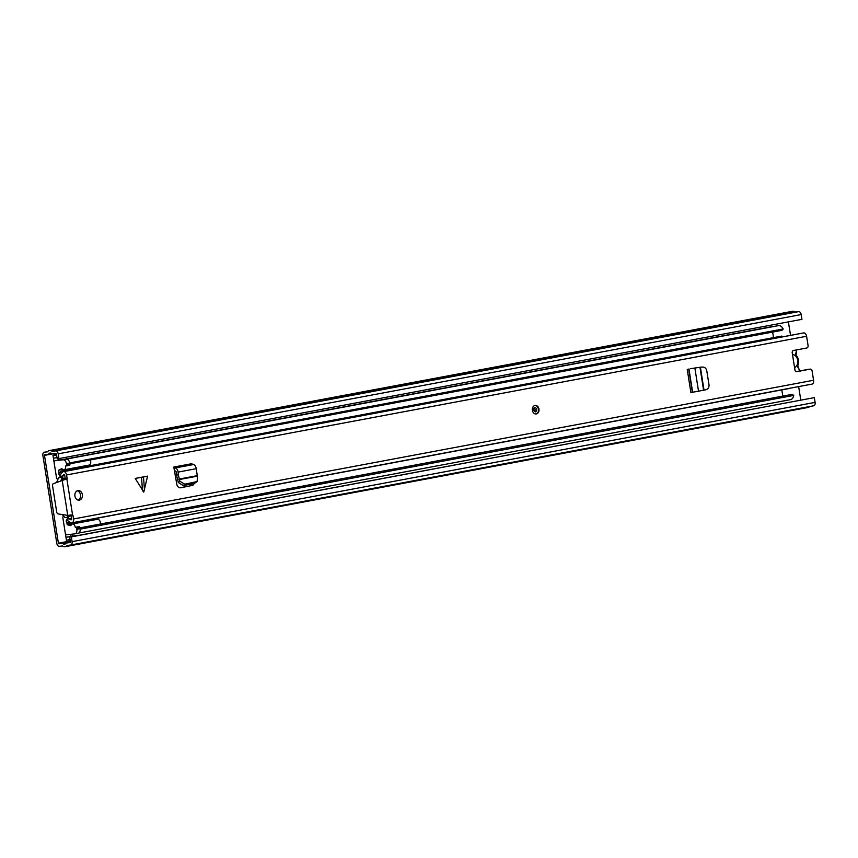 <?xml version="1.0" encoding="UTF-8"?>
<svg xmlns="http://www.w3.org/2000/svg" width="858" height="858" viewBox="0 0 858 858"><rect width="100%" height="100%" fill="white"/><g stroke="black" fill="none" stroke-linecap="round" stroke-linejoin="round"><path stroke-width="1.29" d="M58.687 458.633L58.902 460.017M70.678 534.309L70.999 536.379M49.453 450.547L792.449 311.293A7.293 4.526 -100.6 0 1 795.141 312.033L798.701 311.626A3.218 1.995 -100.6 0 1 801.19 314.575L801.951 319.337L58.945 458.601L58.194 453.839A3.218 1.995 -100.6 0 0 55.706 450.89L52.145 451.287A7.293 4.526 -100.6 0 0 49.453 450.547A7.293 4.526 -100.6 0 0 47.49 451.812L44.38 452.166A3.218 1.995 -100.6 0 0 44.294 452.177A3.218 1.995 -100.6 0 0 42.9 455.566L56.81 543.371A3.218 1.995 -100.6 0 0 59.299 546.321L62.398 545.967A7.293 4.526 -100.6 0 0 65.101 546.707A7.293 4.526 -100.6 0 0 67.063 545.441L70.613 545.044A3.218 1.995 -100.6 0 0 70.699 545.034A3.218 1.995 -100.6 0 0 72.104 541.645L71.343 536.883L69.755 537.065L814.349 397.629L71.343 536.883M70.152 539.575L66.431 540.272L65.294 533.075M72.265 534.137L72.576 536.078M60.264 458.354L60.5 459.834M54.14 462.644L52.96 455.212L56.682 454.515M788.405 321.879L790.54 335.371M58.945 458.601L57.357 458.783L56.102 453.432L51.973 453.807A4.719 2.928 -100.6 0 0 49.925 453.078A4.719 2.928 -100.6 0 0 48.434 454.204L44.766 454.708L44.487 455.384L58.398 543.189L58.891 543.779L62.57 543.457A4.719 2.928 -100.6 0 0 64.618 544.187A4.719 2.928 -100.6 0 0 66.109 543.05L70.227 542.503L69.755 537.065M798.648 386.604L800.782 400.053M56.789 455.201L52.96 455.212M77.134 535.682L76.459 535.649A3.003 1.866 -100.6 0 0 76.265 535.649L66.227 537.28A3.003 1.866 79.4 0 0 66.152 537.29L72.748 536.046A3.003 1.866 -100.6 0 0 72.673 536.068M69.659 536.883A3.003 1.866 79.4 0 1 69.863 536.883L70.528 536.915M66.431 540.272L70.131 539.425M53.432 458.14A3.003 1.866 79.4 0 0 53.7 458.14L57.132 457.754A3.003 1.866 79.4 0 0 57.196 457.743M72.748 536.046A3.003 1.866 -100.6 0 1 72.833 536.036L76.265 535.649M48.305 454.311L51.791 453.657L48.305 454.311M65.101 546.707L808.097 407.453A7.293 4.526 -100.6 0 0 809.78 406.51M70.796 545.012L813.62 405.78A3.218 1.995 -100.6 0 0 813.706 405.77A3.218 1.995 -100.6 0 0 815.1 402.381L814.349 397.629M795.141 312.033L52.145 451.287M792.191 352.434L792.513 354.44A6.864 5.373 -96.4 0 1 797.683 360.274A6.864 5.373 -96.4 0 1 794.605 367.653L795.023 370.27M79.998 527.842L792.149 394.358L793.736 395.399L80.459 529.086A7.293 4.526 79.4 0 1 80.191 530.19M793.736 395.399A7.293 4.526 79.4 0 1 790.572 399.624L78.743 533.043M782.796 396.117L781.81 389.897M773.53 337.634L772.65 332.067M62.194 459.652L771.964 326.619A3.003 1.866 79.4 0 1 772.704 326.705M65.262 459.298L778.431 325.632A7.293 4.526 79.4 0 1 783.215 328.957L782.003 330.319L69.852 463.792M783.215 328.957L69.702 462.912M69.337 461.636A7.293 4.526 79.4 0 1 69.938 462.655M63.503 516.023L63.224 516.441A2.145 1.33 -100.6 0 0 62.934 518.243L65.229 532.775A2.145 1.33 -100.6 0 0 66.892 534.738L74.85 533.848A4.29 2.66 -100.6 0 0 74.968 533.826A4.29 2.66 -100.6 0 0 76.823 529.311L76.662 528.249A1.073 0.665 -100.6 0 0 75.826 527.273L79.129 526.651A1.073 0.665 79.4 0 1 79.966 527.638L80.126 528.689A4.29 2.66 79.4 0 1 78.271 533.204A4.29 2.66 79.4 0 1 78.153 533.226L75.086 533.794M75.3 527.327A3.647 2.263 -100.6 0 0 72.372 524.002L97.469 519.294A3.647 2.263 79.4 0 1 100.397 522.629A3.647 2.263 79.4 0 1 100.44 524.002M72.372 524.002A3.647 2.263 -100.6 0 0 70.903 525.622L67.203 524.753L92.814 520.173M90.305 459.963A3.647 2.263 79.4 0 1 90.68 461.272A3.647 2.263 79.4 0 1 89.093 465.1L63.996 469.809A3.647 2.263 -100.6 0 0 65.583 465.969L66.109 465.915A1.073 0.665 -100.6 0 0 66.602 464.779L66.441 463.728A4.29 2.66 -100.6 0 0 63.117 459.791L66.42 459.169A4.29 2.66 79.4 0 1 69.745 463.106L69.906 464.157A1.073 0.665 79.4 0 1 69.412 465.293L66.173 465.905M68.94 515.283L69.101 516.291L71.16 515.905M58.344 460.092A2.145 1.33 79.4 0 1 58.408 460.081A2.145 1.33 79.4 0 1 58.473 460.07L55.169 460.682A2.145 1.33 -100.6 0 0 55.105 460.692A2.145 1.33 -100.6 0 0 54.172 462.955L56.478 477.488A2.145 1.33 -100.6 0 0 57.314 479.15L57.797 479.568M63.449 479.89L63.16 478.045L61.015 476.276M83.752 466.109L83.88 466.891M59.084 473.519L58.569 470.248L62.709 469.476M58.569 470.248L61.873 468.597A3.647 2.263 -100.6 0 0 63.996 469.809M92.16 519.154L92.299 520.055M67.203 524.753L66.742 521.825M67.214 519.111L69.101 516.291M62.409 477.466L62.816 480.008M56.746 482.314A28.936 22.651 83.6 0 1 58.676 477.734L62.248 477.327M55.169 460.682L63.117 459.791M62.259 514.553A28.936 22.651 83.6 0 0 64.972 517.513L68.554 517.106M68.404 515.336L68.661 516.945M68.543 516.966A28.936 22.651 -96.4 0 1 66.913 515.261M60.897 480.641A28.936 22.651 -96.4 0 1 62.291 477.488M58.473 460.07L66.42 459.169M63.16 478.045L63.835 479.815M143.49 476.962L135.21 478.432L143.747 492.084L147.587 476.115L143.49 476.962L144.541 490.615M538.974 409.084A4.29 3.357 -96.4 0 1 536.143 413.953A4.29 3.357 -96.4 0 1 532.368 410.317A4.29 3.357 -96.4 0 1 535.188 405.437A4.29 3.357 -96.4 0 1 538.974 409.084M82.357 494.658A4.826 3.775 -96.4 0 1 79.183 500.15A4.826 3.775 -96.4 0 1 74.925 496.053A4.826 3.775 -96.4 0 1 78.099 490.561A4.826 3.775 -96.4 0 1 82.357 494.658M78.239 500.107A4.826 3.775 83.6 0 0 80.502 494.873A4.826 3.775 83.6 0 0 77.188 490.819M690.24 368.747L700.771 367.149A4.29 3.357 83.6 0 1 700.836 367.138A4.29 3.357 83.6 0 1 701.233 367.127M135.21 478.432L147.587 476.115M192.203 483.869A4.29 3.357 -96.4 0 1 189.897 485.918L180.759 487.762A4.29 3.357 83.6 0 1 180.566 487.794A4.29 3.357 83.6 0 1 176.812 484.32L173.788 467.063A1.073 0.665 79.4 0 0 174.614 468.05L174.882 468.018A4.075 2.531 -100.6 0 1 178.078 472.104L178.357 474.839L176.501 475.053L178.346 482.528L183.237 485.553L184.727 484.202L179.837 481.188L178.357 474.839M191.752 485.703A4.29 3.357 83.6 0 0 194.123 483.504M67.117 478.453A0.858 0.676 -96.4 0 1 66.903 479.247L65.047 479.461A0.858 0.676 83.6 0 0 65.262 478.667L67.117 478.453L66.57 474.957A3.647 2.263 -100.6 0 0 63.749 471.621L63.406 471.653A3.432 2.134 -100.6 0 0 63.31 471.675A3.432 2.134 -100.6 0 0 62.334 472.34A4.773 2.96 79.4 0 1 61.411 473.133L60.006 472.007L61.508 471.085L781.724 336.1L782.389 336.894M64.736 479.59L53.335 483.697A2.145 1.33 -100.6 0 0 52.563 485.907L56.692 511.958A2.145 1.33 -100.6 0 0 58.119 513.91L67.75 515.39L72.544 514.811A0.858 0.676 -96.4 0 1 72.984 515.476L73.541 518.972A3.647 2.263 -100.6 0 1 71.954 522.801A3.647 2.263 -100.6 0 1 71.858 522.822L71.514 522.854A3.432 2.134 -100.6 0 1 70.27 522.436A4.773 2.96 79.4 0 0 69.123 521.879L66.549 519.487L66.216 521.342L67.996 522.994L69.123 521.879M72.061 522.779L811.883 384.116A3.647 2.263 -100.6 0 0 811.99 384.105A3.647 2.263 -100.6 0 0 813.566 380.266L812.097 370.956A2.145 1.673 -96.4 0 0 810.199 369.144L808.343 369.348A2.145 1.673 83.6 0 0 808.247 369.358L810.102 369.154A2.145 1.673 -96.4 0 1 810.199 369.144M803.249 332.99A3.432 2.134 -100.6 0 1 803.345 332.968A3.432 2.134 -100.6 0 1 803.431 332.958L803.774 332.915A3.647 2.263 -100.6 0 1 806.595 336.261L808.075 345.57A2.145 1.673 -96.4 0 1 806.756 347.994L793.543 350.472A2.145 1.673 83.6 0 0 792.234 352.895L794.916 369.819A2.145 1.673 83.6 0 0 796.9 371.632L810.102 369.154M796.299 371.6L808.247 369.358M66.549 519.487A7.765 4.826 79.4 0 1 67.846 518.918A7.765 4.826 79.4 0 1 70.892 519.841L71.686 519.176L71.128 515.69A0.858 0.676 83.6 0 0 70.753 515.057M65.262 478.667L64.715 475.171L63.739 474.71A7.765 4.826 79.4 0 1 61.529 476.222A7.765 4.826 79.4 0 1 59.663 476.008L61.411 473.133M189.897 485.918L179.912 487.784M60.006 472.007L58.805 473.981L59.663 476.008M786.732 336.089L63.406 471.653M789.993 388.363L69.788 523.348L68.007 522.994M72.544 514.811L66.903 479.247L62.173 480.137L67.75 515.39M65.047 479.461L64.479 479.697M803.431 332.958L788.577 335.735A3.432 2.134 -100.6 0 0 788.481 335.757L788.481 335.757A3.432 2.134 -100.6 0 0 788.384 335.778M184.727 484.202L197.061 481.563L197.597 477.852L196.235 468.704A4.075 2.531 -100.6 0 0 193.039 464.618L192.782 464.65A1.073 0.665 79.4 0 1 191.945 463.663L173.788 467.063M174.399 470.945A4.075 2.531 -100.6 0 0 175.086 471.01L175.343 470.978A1.073 0.665 79.4 0 1 176.19 472.061L176.501 475.053M195.881 482.11L194.326 483.472L183.237 485.553M194.326 483.472L197.061 481.563M696.857 367.75L702.155 367.042C704.59 366.977 706.123 368.168 706.745 370.602L709.019 384.91C709.169 387.43 708.086 389.06 705.759 389.8L690.894 392.589L687.215 369.315M701.361 367.106L694.991 367.964M53.142 453.764L44.487 455.384M70.367 540.948L58.398 543.189M69.863 536.883L76.459 535.649M56.757 454.954L53.293 455.609M72.833 536.036L66.227 537.28M70.506 542.149L66.248 542.953L70.506 542.149M70.517 541.966L62.57 543.457M70.517 541.859L62.398 543.382M70.474 541.612L58.891 543.779M51.716 453.592L48.434 454.204M815.1 402.381L72.104 541.645M801.19 314.575L58.194 453.839M798.701 311.626L55.706 450.89M795.816 354.022L795.731 353.421A2.145 1.673 83.6 0 0 796.138 356.016A7.293 5.706 83.6 0 1 797.532 364.843A2.145 1.673 83.6 0 0 797.951 367.439L800.224 371.546M797.532 364.843L797.865 365.315C799.109 361.69 798.584 358.376 796.288 355.394L796.138 356.016M795.731 353.421A7.293 5.706 83.6 0 0 796.321 349.946M799.699 370.967A7.293 5.706 83.6 0 0 797.951 367.439M796.02 355.319L796.717 349.871M79.966 527.638L76.662 528.249M76.823 529.311L80.126 528.689M66.602 464.779L69.906 464.157M69.745 463.106L66.441 463.728M75.826 527.273L79.129 526.651M65.176 478.099L63.61 478.356M813.566 380.266L73.541 518.972M806.595 336.261L66.57 474.957M64.329 474.592L63.739 474.71M71.6 519.712L70.892 519.841M71.128 515.69L72.984 515.476M803.774 332.915L63.749 471.621M788.577 335.735L786.925 336.046M192.782 464.65L174.614 468.05M193.039 464.618L174.882 468.018M196.235 468.704L178.078 472.104M196.825 475.74L178.936 479.086M196.943 476.233L179.075 479.59M179.837 481.188L178.346 482.528M141.495 477.338L142.546 490.99M688.695 369.079L692.385 392.353M688.963 369.047L692.642 392.331M694.883 368.125L698.562 391.409M699.956 367.321L703.592 390.261M700.407 367.267L704.032 390.154M536.658 409.459A2.145 1.673 -96.4 0 1 535.242 411.904L533.59 410.07C533.751 408.151 534.148 407.346 534.759 407.647A2.145 1.673 -96.4 0 1 536.658 409.459M533.676 410.446A1.073 0.837 83.6 0 0 535.167 409.695A1.073 0.837 83.6 0 0 533.558 409.416M813.706 405.77L70.699 545.034M798.101 366.816L797.865 365.315M78.271 533.204L74.968 533.826M58.408 460.081L55.105 460.692M66.141 465.905L69.444 465.293M64.779 475.611L61.529 476.222M803.345 332.968L63.31 471.675M71.536 518.232L67.846 518.918M811.99 384.105L71.954 522.801M535.489 414.028C537.73 413.481 538.749 411.851 538.534 409.137C537.322 406.124 535.982 404.912 534.523 405.512"/></g></svg>
